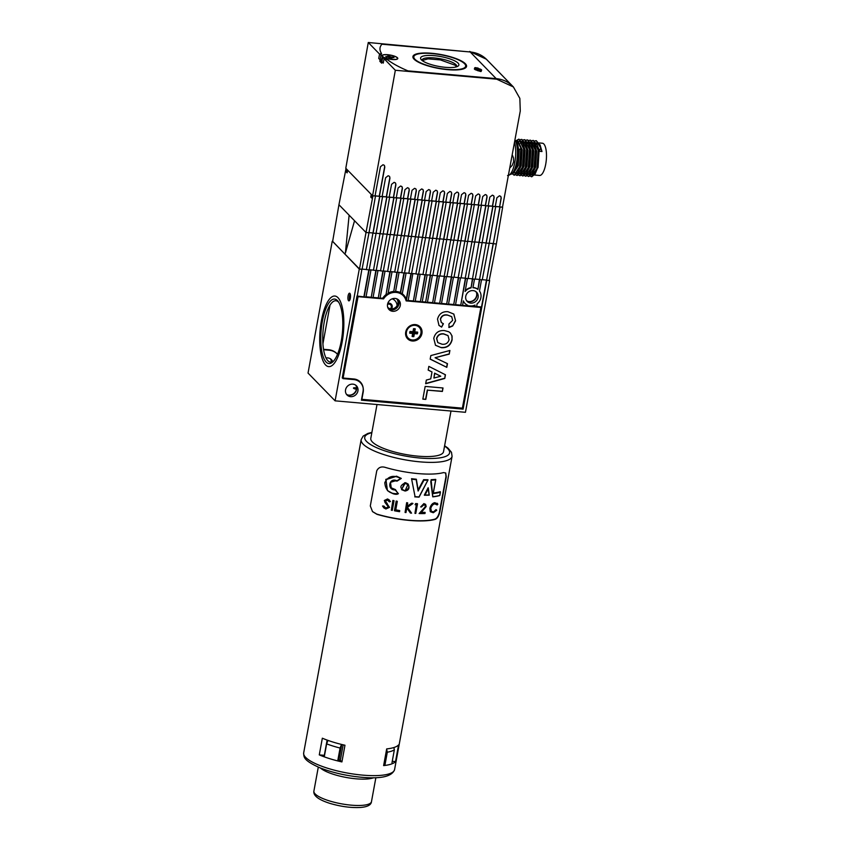 <?xml version="1.0" encoding="UTF-8"?>
<svg xmlns="http://www.w3.org/2000/svg" width="850" height="850" viewBox="0 0 850 850"><rect width="100%" height="100%" fill="white"/><g stroke="black" fill="none" stroke-linecap="round" stroke-linejoin="round"><path stroke-width="1.27" d="M326.145 362.068A32.353 10.689 95 0 1 322.309 321.608A32.353 10.689 95 0 1 337.429 300.581A32.353 10.689 95 0 1 338.172 301.474A32.353 10.689 95 0 1 342.433 332.265A32.353 10.689 95 0 1 332.86 361.834A32.353 10.689 95 0 1 326.145 362.068M338.736 302.313A30.812 10.179 -85 0 0 338.608 302.175A30.812 10.179 -85 0 0 324.211 322.192A30.812 10.179 -85 0 0 327.856 360.729A30.812 10.179 -85 0 0 333.561 361.101M337.96 297.659A35.434 11.709 95 0 1 342.911 337.216A35.434 11.709 95 0 1 328.674 366.626A35.434 11.709 95 0 1 325.603 364.99A35.434 11.709 95 0 1 320.652 325.433A35.434 11.709 95 0 1 334.889 296.034A35.434 11.709 95 0 1 337.96 297.659A35.434 11.709 -85 0 0 334.889 296.034A35.434 11.709 -85 0 0 320.652 325.433A35.434 11.709 -85 0 0 325.603 364.99A35.434 11.709 -85 0 0 328.674 366.626A35.434 11.709 -85 0 0 342.911 337.216A35.434 11.709 -85 0 0 337.96 297.659M390.416 308.773A2.922 2.656 135.7 0 0 387.536 304.396M397.099 305.66A8.936 8.107 135.7 0 0 394.963 300.645A8.936 8.107 135.7 0 0 392.169 298.839M394.963 300.645L394.517 300.178A8.936 8.107 135.7 0 0 392.509 298.722M403.952 272.935L400.339 292.581A13.866 12.591 135.7 0 0 396.068 291.412A13.866 12.591 135.7 0 0 395.59 291.38M400.339 292.581L400.616 292.857A13.866 12.591 135.7 0 1 402.273 293.834L406.066 273.211L404.249 273.052L400.616 292.857M410.975 273.551L406.257 299.285A13.866 12.591 135.7 0 0 403.58 294.908A13.866 12.591 135.7 0 0 402.284 293.771M406.257 299.285L406.523 299.561A13.866 12.591 135.7 0 1 406.842 300.645L405.684 299.455M405.301 298.584A13.866 12.591 135.7 0 0 403.027 294.376M479.432 279.469L477.923 289.436A9.552 8.67 135.7 0 0 473.588 287.778A9.552 8.67 135.7 0 0 472.929 287.746L474.491 279.225L472.685 279.066L471.059 287.906A9.552 8.67 135.7 0 0 465.109 291.465L467.468 278.609L465.662 278.449L460.721 305.384L462.527 305.543L463.377 300.889A9.552 8.67 135.7 0 0 465.078 303.514A9.552 8.67 135.7 0 0 467.861 305.362L467.744 306L462.57 305.299M477.647 289.159A9.552 8.67 135.7 0 0 473.322 287.502A9.552 8.67 135.7 0 0 472.983 287.481M387.685 307.222A6.162 5.589 135.7 0 0 388.152 307.774A6.162 5.589 135.7 0 0 391.499 309.336A6.162 5.589 135.7 0 0 397.694 305.862A6.162 5.589 135.7 0 0 396.982 299.179A6.162 5.589 135.7 0 0 396.44 298.69M396.748 298.956A6.162 5.589 -44.3 0 1 397.163 305.554A6.162 5.589 -44.3 0 1 391.043 308.869A6.162 5.589 -44.3 0 1 387.94 307.541M476.669 293.335A6.927 6.29 -44.3 0 1 468.913 301.591A6.927 6.29 -44.3 0 1 468.286 301.506M349.892 293.377A3.846 1.275 -85 0 0 349.562 293.197A3.846 1.275 -85 0 0 348.011 296.395A3.846 1.275 -85 0 0 348.553 300.698A3.846 1.275 -85 0 0 348.882 300.879A3.846 1.275 -85 0 0 350.434 297.681A3.846 1.275 -85 0 0 349.892 293.377M349.669 300.252A3.846 1.275 95 0 1 350.221 293.951M325.996 357.967A6.927 6.29 -44.3 0 1 327.686 357.892A6.927 6.29 -44.3 0 1 331.447 359.646A6.927 6.29 -44.3 0 1 332.722 361.654M473.067 290.604A6.577 5.971 135.7 0 0 466.448 294.302A6.577 5.971 135.7 0 0 467.213 301.442A6.577 5.971 135.7 0 0 470.772 303.099A6.577 5.971 135.7 0 0 477.392 299.402A6.577 5.971 135.7 0 0 476.638 292.262A6.577 5.971 135.7 0 0 473.067 290.604M466.597 300.688A6.577 5.971 135.7 0 0 469.423 301.718A6.577 5.971 135.7 0 0 475.777 298.478A6.577 5.971 135.7 0 0 475.894 291.624M356.479 386.877A6.927 6.29 -44.3 0 1 348.723 395.133A6.927 6.29 -44.3 0 1 348.096 395.048M352.877 384.147A6.577 5.971 135.7 0 0 346.258 387.844A6.577 5.971 135.7 0 0 347.023 394.984A6.577 5.971 135.7 0 0 350.582 396.652A6.577 5.971 135.7 0 0 357.212 392.944A6.577 5.971 135.7 0 0 356.447 385.804A6.577 5.971 135.7 0 0 352.877 384.147M346.407 394.23A6.577 5.971 135.7 0 0 349.233 395.261A6.577 5.971 135.7 0 0 355.587 392.02A6.577 5.971 135.7 0 0 355.704 385.178M467.744 306L469.614 305.851A9.552 8.67 135.7 0 0 470.252 305.926A9.552 8.67 135.7 0 0 475.054 305.076L474.767 306.627L469.593 305.915M356.405 389.162L356.437 389.162A2.306 0.595 10.4 0 1 353.462 388.046A2.306 0.595 10.4 0 1 355.056 387.77L356.554 387.908M337.514 354.291A15.024 13.632 135.7 0 0 337.237 353.993A15.024 13.632 135.7 0 0 329.099 350.211L323.584 349.722M330.013 305.161L322.915 343.846M472.398 278.885L471.059 287.906M470.794 287.629A9.552 8.67 135.7 0 0 465.248 290.732M474.767 306.627L476.574 306.786L477.126 303.811A9.552 8.67 135.7 0 0 479.464 291.019L481.514 279.852L479.708 279.692L477.923 289.436M463.335 301.123A9.552 8.67 135.7 0 0 464.812 303.237A9.552 8.67 135.7 0 0 464.95 303.376M474.704 305.224L474.491 306.34M357.234 296.278L361.888 269.322L359.284 269.089L335.102 400.839L465.449 412.303L489.632 280.564L486.731 280.309L463.091 409.126L361.42 400.18L363.035 391.393A12.017 10.912 135.7 0 0 360.336 382.011A12.017 10.912 135.7 0 0 353.834 378.983L342.242 377.963L356.989 296.023L364.183 296.894L369.134 269.96L370.94 270.119L365.999 297.054L364.183 296.894M482.29 279.692L486.476 280.064L481.514 306.967L476.627 306.531M485.361 205.594L481.419 205.243L468.116 278.577L465.396 278.332L460.721 305.384M460.445 305.108L455.547 304.683M460.445 277.993L455.504 304.927L453.688 304.767L458.639 277.833L460.349 277.897M478.284 204.967L474.342 204.627L461.051 277.95L458.32 277.716L453.688 304.767M453.422 304.491L448.524 304.056M453.422 277.376L448.481 304.311L446.664 304.151L451.616 277.217L453.326 277.27M451.308 277.1L446.664 304.151M446.399 303.875L441.501 303.439M446.399 276.76L441.458 303.694L439.641 303.535L444.582 276.601L446.303 276.654M444.284 276.484L439.641 303.535M439.376 303.259L434.478 302.823M439.376 276.144L434.424 303.078L432.618 302.919L437.559 275.984L439.269 276.038M437.261 275.857L432.618 302.919M432.353 302.632L427.454 302.207M432.353 275.517L427.401 302.451L425.595 302.292L430.536 275.358L432.246 275.421M430.238 275.241L425.595 302.292M425.329 302.016L422.237 301.75M427.136 275.06L422.195 301.994L420.378 301.835L425.319 274.901L426.902 274.826M425.021 274.784L420.378 301.835M420.112 301.559L415.214 301.134M420.112 274.444L415.172 301.378L413.355 301.219L418.296 274.284L419.879 274.21M417.998 274.168L413.355 301.219M413.089 300.942L408.191 300.507M412.856 273.583L408.138 300.762L406.842 300.645M413.089 273.828L411.272 273.668L406.523 299.561M399.033 272.595L395.537 291.646A13.866 12.591 135.7 0 0 393.688 291.731L397.226 272.436L398.799 272.351M396.929 272.308L393.688 291.731M393.412 291.454A13.866 12.591 135.7 0 0 388.121 293.154M392.009 271.968L388.036 293.632A13.866 12.591 135.7 0 0 385.921 295.141L390.203 271.809L391.776 271.734M389.906 271.692L385.921 295.141M385.645 294.865A13.866 12.591 135.7 0 0 382.67 298.265L380.088 298.042M384.986 271.352L380.046 298.286L378.239 298.127L383.18 271.192L384.752 271.118M382.882 271.076L378.239 298.127M377.963 297.851L373.065 297.426M377.963 270.736L373.022 297.67L371.206 297.511L376.157 270.576L377.729 270.491M375.849 270.459L371.206 297.511M370.94 297.234L366.042 296.799M368.826 269.843L363.917 296.618M489.228 243.217L493.159 243.557L486.604 280.203L493.297 243.695L496.347 243.971L489.217 280.436L486.731 280.309M462.145 408.149L463.091 409.126M337.237 353.993L336.791 353.536A15.024 13.632 135.7 0 0 328.652 349.743L323.521 349.297M330.438 358.817A6.927 6.29 -44.3 0 1 331.309 362.121M332.658 241.357L359.284 269.089M335.102 400.839L308.04 373.065L332.223 241.326M391.436 308.89A3.846 3.496 135.7 0 0 387.791 303.376M417.658 332.116A4.154 3.772 -44.3 0 1 417.329 333.869L414.386 333.614L413.844 336.589A4.154 3.772 135.7 0 1 412.101 336.43L412.654 333.455L409.711 333.2A4.154 3.772 135.7 0 1 410.029 331.436L412.973 331.702L413.514 328.727A4.154 3.772 -44.3 0 1 415.257 328.876L414.715 331.851L417.658 332.116M416.638 332.021A3.666 3.326 -44.3 0 1 416.489 332.807L417.329 333.869M419.124 327.207A7.703 6.991 135.7 0 0 419.061 327.144A7.703 6.991 135.7 0 0 411.581 325.656A7.703 6.991 135.7 0 0 406.3 331.882A7.703 6.991 135.7 0 0 408.032 337.896A7.703 6.991 135.7 0 0 408.096 337.96M406.438 332.021A7.703 6.991 135.7 0 0 408.159 338.034A7.703 6.991 135.7 0 0 415.65 339.511A7.703 6.991 135.7 0 0 420.92 333.296A7.703 6.991 135.7 0 0 419.199 327.282A7.703 6.991 135.7 0 0 411.719 325.794A7.703 6.991 135.7 0 0 406.438 332.021M412.271 335.548A3.666 3.326 135.7 0 0 412.909 335.591L413.844 336.589M409.785 332.223L412.664 332.467L412.654 333.455M414.715 331.851L413.621 331.723L414.173 328.684L415.257 328.876M412.909 335.591L413.472 332.541L416.489 332.807M413.472 332.541L414.386 333.614M406.119 300.879A13.09 11.889 135.7 0 0 403.304 295.726A13.09 11.889 135.7 0 0 396.206 292.421A13.09 11.889 135.7 0 0 383.552 298.892L358.052 296.65L343.007 378.622L353.717 379.567A12.325 11.188 -44.3 0 1 360.4 382.681A12.325 11.188 -44.3 0 1 363.163 392.296L361.866 399.319L462.379 408.17L480.866 307.456L406.119 300.879M403.304 295.726L401.944 294.334A13.09 11.889 135.7 0 0 397.864 291.699M415.321 324.594A8.627 7.831 135.7 0 0 405.705 332.084A8.627 7.831 135.7 0 0 412.314 340.988A8.627 7.831 135.7 0 0 421.929 333.508A8.627 7.831 135.7 0 0 415.321 324.594M395.101 298.424A6.779 6.152 135.7 0 0 388.28 302.239A6.779 6.152 135.7 0 0 389.066 309.591A6.779 6.152 135.7 0 0 392.743 311.302A6.779 6.152 135.7 0 0 399.564 307.487A6.779 6.152 135.7 0 0 398.777 300.135A6.779 6.152 135.7 0 0 395.101 298.424M388.45 308.837A6.779 6.152 135.7 0 0 391.393 309.921A6.779 6.152 135.7 0 0 397.938 306.563A6.779 6.152 135.7 0 0 398.044 299.498M445.442 374.776L444.773 378.452L425.659 383.733L426.339 380.056L430.737 378.888L432.002 371.971L428.166 370.079L428.846 366.382L445.442 374.776M441.32 347.682L435.508 345.302L433.755 338.342C435.2 332.796 438.738 330.204 444.38 330.554L448.768 331.766L450.341 332.987L452.072 336.037L452.083 339.904C450.585 345.483 447.004 348.075 441.32 347.682L435.413 345.206M447.536 315.18C444.019 314.596 441.681 315.956 440.523 319.249L441.384 322.533L443.413 323.744L441.628 327.112L438.983 325.422L437.516 319.132C439.014 313.831 442.478 311.344 447.918 311.684L453.847 314.086L455.579 320.843L452.646 325.996L449.002 327.526L448.949 323.999L452.646 320.344L451.701 316.689L447.355 314.989C443.838 314.404 441.501 315.764 440.342 319.069L440.523 319.249M446.813 367.349L430.174 359.136L430.833 355.566L449.905 350.466L449.236 354.121L435.083 357.733L447.483 363.662L446.813 367.349L430.196 359.04M425.808 399.404L422.832 399.139L425.17 386.41L443.02 387.983L442.382 391.457L427.507 390.15L425.808 399.404L422.864 398.969M480.282 306.85L480.866 307.456M357.457 296.044L358.052 296.65M382.776 298.106L383.552 298.892M440.342 319.069L441.299 322.447M443.179 323.659L441.628 327.112M441.458 326.931L438.887 325.327M453.751 314.001L455.579 320.843M455.398 320.663L452.646 325.996M452.466 325.805L448.821 327.346M451.605 316.604L447.355 314.989M450.256 332.892L452.072 336.037M451.892 335.856L452.083 339.904M451.902 339.724C450.415 345.291 446.824 347.884 441.139 347.501M447.95 335.538L443.679 333.848C440.066 333.434 437.686 334.964 436.549 338.417L437.729 342.507M449.098 339.692L448.035 335.623L443.859 334.039C440.247 333.625 437.867 335.144 436.73 338.598L437.814 342.592L442.043 344.218C445.666 344.664 448.014 343.156 449.098 339.692M449.682 350.519L449.236 354.121M449.055 353.94L435.083 357.733M447.291 363.566L446.632 367.168M445.251 374.669L444.773 378.452M444.592 378.261L425.701 383.488M428.177 369.994L432.002 371.971M440.757 376.242L434.605 373.129L433.914 378.048L440.757 376.242L434.786 373.32L433.914 378.048M442.808 387.972L442.382 391.457M442.202 391.276L427.507 390.15M427.327 389.959L425.627 399.213M379.291 196.265L372.895 195.787M379.801 196.403L382.564 196.679L376.072 233.389L373.097 233.123L379.833 196.435M386.357 196.881L382.564 196.679M386.867 197.019L389.629 197.296L383.138 234.005L380.163 233.739L386.909 197.062M393.433 197.508L389.629 197.296M393.943 197.646L396.706 197.923L390.214 234.632L387.239 234.366L393.975 197.678M400.499 198.124L396.706 197.923M401.009 198.262L403.771 198.539L397.279 235.248L394.304 234.993L401.051 198.305M407.575 198.751L403.771 198.539M408.085 198.889L410.848 199.166L404.356 235.875L401.381 235.609L408.117 198.921M414.641 199.367L410.848 199.166M415.151 199.506L417.913 199.782L411.421 236.491L408.446 236.236L415.193 199.548M421.717 199.994L417.913 199.782M422.227 200.133L424.989 200.409L418.498 237.118L415.522 236.852L422.259 200.164M424.564 200.207L428.751 200.579L424.989 200.409M429.293 200.749L432.055 201.036L425.563 237.734L422.588 237.479L429.335 200.791M435.859 201.238L432.055 201.036M436.369 201.376L439.131 201.652L432.639 238.361L429.664 238.096L436.401 201.418M442.924 201.864L439.131 201.652M443.434 202.002L446.197 202.279L439.705 238.988L436.73 238.722L443.477 202.034M450.001 202.481L446.197 202.279M450.511 202.619L453.273 202.895L446.781 239.604L443.796 239.339L450.543 202.661M457.066 203.107L453.273 202.895M457.576 203.246L460.339 203.522L453.847 240.231L450.872 239.966L457.619 203.278M464.142 203.724L460.339 203.522M464.652 203.862L467.415 204.138L460.923 240.847L457.938 240.593L464.684 203.904M471.219 204.351L467.415 204.138M471.718 204.489L474.481 204.765M478.794 205.105L481.557 205.381M485.86 205.732L488.623 206.008L482.131 242.718L479.156 242.452L485.902 205.764M492.426 206.221L488.623 206.008M492.936 206.348L495.699 206.635L489.207 243.334L486.221 243.079L492.968 206.391M495.274 206.433L499.46 206.805L495.699 206.635M500.002 206.975L502.509 207.102M369.027 232.634L372.959 232.985L379.684 196.393M376.093 233.261L380.024 233.601L386.761 197.009M383.169 233.877L387.101 234.228L393.826 197.636M390.235 234.504L394.166 234.844L400.902 198.252M397.301 235.121L401.243 235.471L407.968 198.879M404.377 235.748L408.308 236.098L415.044 199.495M411.442 236.374L415.384 236.714L422.11 200.122M418.519 236.991L422.45 237.341L429.186 200.749M425.584 237.617L429.526 237.958L436.252 201.365M432.661 238.234L436.592 238.584L443.317 201.992M439.726 238.861L443.668 239.201L450.394 202.608M446.803 239.477L450.734 239.827L457.459 203.235M453.868 240.104L457.81 240.444L464.536 203.851M467.989 241.474L465.014 241.209L471.761 204.521M460.944 240.72L464.876 241.071L471.601 204.478M475.065 242.091L472.079 241.836L478.826 205.148M468.01 241.347L471.952 241.697L478.678 205.094M475.086 241.974L479.017 242.314L485.743 205.721M482.152 242.59L486.094 242.941L492.819 206.348M499.885 206.964L493.297 243.695L500.044 207.018M375.487 196.053L368.996 232.762L365.999 232.496L372.927 195.829M496.347 243.971L502.647 207.241M368.996 232.762L362.058 269.248L359.497 269.014L365.999 232.496L354.546 220.745L345.387 253.098L349.127 215.188L338.938 204.733L346.024 168.512M372.172 195.341L371.652 198.018L370.749 197.094L371.269 194.416M347.639 170.17L347.129 172.847L346.226 171.923L346.736 169.246M489.207 243.334L482.258 279.82L479.538 279.586L486.094 242.941L479.538 279.586M475.214 279.076L479.4 279.438M482.131 242.718L475.192 279.204L472.462 278.959L479.017 242.314L472.462 278.959M468.148 278.449L472.334 278.821M465.258 278.194L471.952 241.697L465.258 278.194L461.072 277.833M458.192 277.578L464.876 241.071L458.192 277.578L454.006 277.206M460.923 240.847L453.974 277.334L451.254 277.089L457.81 240.444L451.254 277.089M446.93 276.59L451.116 276.951M453.847 240.231L446.909 276.707L444.178 276.473L450.734 239.827L444.178 276.473M439.864 275.963L444.051 276.335M446.781 239.604L439.832 276.091L437.112 275.846L443.668 239.201L437.112 275.846M432.788 275.336L436.974 275.708M439.705 238.988L432.767 275.464L430.047 275.23L436.592 238.584L430.047 275.23M425.723 274.72L429.909 275.092M432.639 238.361L425.701 274.848L422.971 274.603L429.526 237.958L422.971 274.603M418.646 274.093L422.832 274.465M425.563 237.734L418.625 274.221L415.905 273.987L422.45 237.341L415.905 273.987M411.581 273.477L415.767 273.838M418.498 237.118L411.559 273.604L408.829 273.36L415.384 236.714L408.829 273.36M404.504 272.85L408.691 273.222M411.421 236.491L404.483 272.978L401.763 272.733L408.308 236.098L401.763 272.733M397.439 272.234L401.625 272.595M404.356 235.875L397.418 272.351L394.687 272.117L401.243 235.471L394.687 272.117M390.362 271.607L394.549 271.979M397.279 235.248L390.341 271.734L387.621 271.49L394.166 234.844L387.621 271.49M383.297 270.991L387.483 271.352M390.214 234.632L383.276 271.108L380.545 270.874L387.101 234.228L380.545 270.874M376.221 270.364L380.407 270.736M383.138 234.005L376.199 270.491L373.479 270.247L380.024 233.601L373.479 270.247M369.155 269.737L373.341 270.109M376.072 233.389L369.134 269.864L366.403 269.631L372.959 232.985L366.403 269.631M362.079 269.121L366.265 269.493M359.497 269.014L332.637 241.453L338.938 204.733M349.127 215.188L354.546 220.745L345.387 253.098M347.289 172.008L346.226 171.923M371.811 197.189L370.749 197.094M381.544 53.688L381.544 53.699A3.081 0.797 -169.6 0 1 379.546 54.071L382.064 55.558A8.011 2.072 -169.6 0 1 389.087 54.867A8.011 2.072 -169.6 0 1 397.449 57.758A8.011 2.072 -169.6 0 1 397.789 58.544A8.011 2.072 -169.6 0 1 392.424 59.521A8.011 2.072 -169.6 0 1 383.86 57.407L382.702 57.311L384.062 58.703L383.265 63.091L384.062 58.703A3.081 0.797 -169.6 0 1 387.589 59.755A90.121 23.269 10.4 0 0 407.936 70.869A90.121 23.269 -169.6 0 1 387.589 59.755L384.062 58.703L395.335 70.274L496.708 79.188L513.4 86.955L519.849 98.398L520.274 110.978L502.499 207.198L499.598 206.943L501.224 198.167L500.703 196.361L499.449 195.787L496.878 197.784L495.252 206.561L492.522 206.316L494.147 197.54L493.627 195.744L492.384 195.16L489.802 197.157L488.176 205.934L485.456 205.7L487.071 196.924L486.561 195.117L485.308 194.533L482.736 196.541L481.111 205.317L478.38 205.073L480.006 196.297L479.485 194.501L478.242 193.917L475.66 195.914L474.034 204.691L471.314 204.446L472.929 195.681L472.419 193.874L471.166 193.29L468.584 195.298L466.969 204.064L464.238 203.83L465.864 195.054L465.343 193.258L464.1 192.674L461.518 194.671L459.892 203.447L457.172 203.203L458.788 194.438L458.277 192.631L457.024 192.047L454.442 194.055L452.827 202.821L450.096 202.587L451.722 193.811L451.201 192.004L449.947 191.431L447.376 193.428L445.751 202.204L443.031 201.96L444.646 193.184L444.136 191.388L442.882 190.804L440.3 192.801L438.685 201.577L435.954 201.344L437.58 192.567L437.059 190.761L435.806 190.177L433.234 192.185L431.609 200.961L428.889 200.717L430.504 191.941L429.994 190.145L428.74 189.561L426.158 191.558L424.543 200.334L421.812 200.101L423.438 191.324L422.918 189.518L421.664 188.934L419.092 190.942L417.467 199.718L414.747 199.474L416.362 190.697L415.852 188.902L414.598 188.317L412.016 190.315L410.401 199.091L407.671 198.847L409.296 190.081L408.776 188.275L407.522 187.691L404.951 189.699L403.325 198.464L400.594 198.231L402.422 188.392L401.901 186.586L400.647 186.001L398.076 188.009L396.259 197.848L393.529 197.604L395.909 184.716L395.399 182.909L394.145 182.325L391.563 184.333L389.183 197.221L386.453 196.988L389.948 178.117L389.428 176.311L388.174 175.727L385.603 177.735L382.107 196.605L379.387 196.361L384.795 167.121L384.274 165.314L383.021 164.73L380.449 166.738L375.041 195.978L372.576 195.766L345.791 168.268L368.273 42.5L379.546 54.071L381.491 53.497A90.121 23.269 -169.6 0 1 380.067 47.759A90.121 23.269 10.4 0 0 381.491 53.497A3.081 0.797 -169.6 0 1 381.544 53.688L381.491 53.497M375.062 195.851L379.249 196.222L384.625 166.951A2.306 2.093 135.7 0 0 384.189 165.229M382.139 196.477L386.325 196.849L389.789 177.958A2.306 2.093 135.7 0 0 389.353 176.237M396.281 197.721L400.467 198.093L402.273 188.243A2.306 2.093 135.7 0 0 401.827 186.511M389.204 197.104L393.391 197.466L395.76 184.556A2.306 2.093 135.7 0 0 395.314 182.835M428.889 200.717L430.366 191.792A2.306 2.093 135.7 0 0 429.919 190.071M417.488 199.591L421.674 199.952L423.289 191.176A2.306 2.093 135.7 0 0 422.843 189.444M410.422 198.964L414.609 199.336L416.224 190.549A2.306 2.093 135.7 0 0 415.777 188.827M403.346 198.347L407.533 198.709L409.147 189.933A2.306 2.093 135.7 0 0 408.701 188.201M452.848 202.704L457.034 203.065L458.649 194.289A2.306 2.093 135.7 0 0 458.203 192.557M445.772 202.077L449.958 202.449L451.573 193.662A2.306 2.093 135.7 0 0 451.127 191.941M438.706 201.45L442.892 201.822L444.507 193.035A2.306 2.093 135.7 0 0 444.061 191.314M431.63 200.834L435.816 201.206L437.431 192.419A2.306 2.093 135.7 0 0 436.985 190.687M481.132 205.19L485.318 205.551L486.933 196.775A2.306 2.093 135.7 0 0 486.487 195.043M474.066 204.563L478.252 204.935L479.857 196.148A2.306 2.093 135.7 0 0 479.411 194.427M466.99 203.947L471.176 204.308L472.791 195.532A2.306 2.093 135.7 0 0 472.345 193.8M459.914 203.32L464.1 203.692L465.715 194.905A2.306 2.093 135.7 0 0 465.269 193.184M499.598 206.943L501.075 198.018A2.306 2.093 135.7 0 0 500.629 196.286M488.208 205.806L492.394 206.178L493.999 197.391A2.306 2.093 135.7 0 0 493.553 195.67M381.969 44.211A90.121 23.269 10.4 0 0 380.067 47.759A90.121 23.269 -169.6 0 1 381.969 44.211L470.199 51.977L381.969 44.211M381.809 60.254L381.629 61.264L382.001 60.446M381.916 61.71L381.65 63.166L379.844 61.317L381.278 61.444L381.544 59.978L380.109 59.851L382.107 60.562M496.708 79.188L407.936 70.869L496.177 78.636L470.199 51.977A30.812 27.965 -44.3 0 1 486.179 59.043L512.157 85.701A30.812 27.965 -44.3 0 1 512.869 86.413A30.812 27.965 135.7 0 0 496.177 78.636A30.812 27.965 -44.3 0 1 512.157 85.701L486.189 59.054A30.812 27.965 -44.3 0 1 486.891 59.755A30.812 27.965 135.7 0 0 470.199 51.977L368.273 42.5M395.335 70.274L372.576 195.766M379.844 61.317L380.109 59.851L378.739 58.459L379.546 54.071M469.657 51.425L486.359 59.203L513.4 86.955M421.876 60.286A19.476 5.026 -169.6 0 1 421.037 59.415A19.476 5.026 -169.6 0 1 434.116 55.643A19.476 5.026 -169.6 0 1 457.598 62.677A19.476 5.026 -169.6 0 1 457.948 66.194A19.476 5.026 -169.6 0 1 440.247 66.672A19.476 5.026 -169.6 0 1 421.876 60.286M456.609 66.789A17.627 4.548 10.4 0 0 456.748 66.417A17.627 4.548 10.4 0 0 455.579 64.324A17.627 4.548 10.4 0 0 436.613 58.193A17.627 4.548 10.4 0 0 422.078 60.053A17.627 4.548 10.4 0 0 422.067 60.446M415.565 59.861A26.339 6.8 10.4 0 0 447.334 69.381A26.339 6.8 10.4 0 0 465.035 64.271A26.339 6.8 10.4 0 0 463.898 63.102A26.339 6.8 10.4 0 0 439.036 54.453A26.339 6.8 10.4 0 0 415.098 55.112A26.339 6.8 10.4 0 0 415.565 59.861M465.035 64.271L465.513 64.929A26.956 6.959 -169.6 0 1 466.14 66.938A26.956 6.959 -169.6 0 1 465.917 67.543M456.524 66.821L455.398 65.344L440.353 59.893L428.007 58.862L422.163 60.52M413.111 57.853A26.956 6.959 -169.6 0 1 413.111 57.205A26.956 6.959 -169.6 0 1 414.418 55.547L415.098 55.112M511.881 173.889L513.719 172.146A16.171 5.344 -85 0 0 518.521 149.462A16.171 5.344 -85 0 0 516.364 141.961L514.909 139.995A18.201 6.014 95 0 1 517.289 148.367A18.201 6.014 95 0 1 511.881 173.889L507.546 175.578M530.389 176.024L531.781 176.779L535.171 173.867L537.221 168.374L538.422 150.238L537.317 145.053L533.396 140.431M530.262 176.109L531.537 176.758L536.977 168.353L538.178 150.216L533.375 140.42L531.919 140.686M528.764 176.513L532.27 173.613L534.321 168.119L535.521 149.982L534.427 144.798L530.506 140.176M527.361 175.854L528.647 176.502L534.076 168.098L535.277 149.961L530.485 140.165L529.019 140.431M525.863 176.258L529.38 173.357L531.42 167.864L532.621 149.727L531.526 144.542L527.606 139.921M524.461 175.599L525.746 176.248L531.186 167.843L532.387 149.706L527.584 139.91L526.118 140.176M522.973 176.003L526.479 173.102L528.53 167.609L529.731 149.472L528.636 144.288L524.705 139.666M521.571 175.344L522.846 175.992L528.286 167.588L529.486 149.451L524.684 139.655L523.228 139.921M520.072 175.748L523.579 172.847L525.629 167.354L526.83 149.218L525.736 144.032L521.815 139.411M518.67 175.089L519.956 175.738L525.385 167.333L526.596 149.196L521.794 139.4L520.327 139.666M517.172 175.493L520.689 172.593L522.729 167.099L523.94 148.962L522.835 143.778L518.914 139.156M515.769 174.834L517.055 175.482L522.495 167.078L523.696 148.941L518.893 139.145L515.674 140.877M532.185 174.356L533.279 174.898L538.071 167.418L539.081 151.268L540.908 147.921L540.217 145.308L536.297 140.686M540.664 147.9L536.276 140.675L534.809 140.941M534.469 175.004L539.569 175.451A16.171 5.344 -85 0 0 546.327 151.906A16.171 5.344 -85 0 0 542.406 143.225L539.187 142.949M539.081 151.268L541.981 151.523L540.016 144.744M533.279 174.898L534.756 174.154M512.72 173.092L517.788 165.633L518.808 149.483L521.039 148.708L521.709 149.738L517.384 141.026L515.557 140.866M540.908 147.921L541.981 151.523M514.282 175.238L517.788 172.337L519.839 166.844L521.039 148.708M512.146 173.634L514.154 175.227L519.594 166.823L520.795 148.686M512.465 155.263L513.517 158.058L513.591 161.829L512.231 165.346L509.734 168.034M480.186 71.379L480.686 70.614L481.281 71.23L480.675 71.432L477.392 70.571M397.651 58.82A8.011 2.072 10.4 0 0 397.481 58.512A7.703 1.987 10.4 0 0 397.152 57.736A7.703 1.987 10.4 0 0 388.949 54.931A7.703 1.987 10.4 0 0 382.341 55.707A8.011 2.072 10.4 0 0 381.947 56.143L382.978 57.386L381.937 57.8L381.544 59.978M478.518 69.02L478.805 68.691A3.697 0.956 -169.6 0 1 481.483 69.806A3.697 0.956 -169.6 0 1 480.686 70.614L480.866 71.421M465.375 63.739A27.264 7.044 10.4 0 0 436.326 53.805A27.264 7.044 10.4 0 0 412.919 56.557A27.264 7.044 10.4 0 0 414.099 59.224A27.264 7.044 10.4 0 0 443.147 69.158A27.264 7.044 10.4 0 0 466.554 66.406A27.264 7.044 10.4 0 0 465.375 63.739M382.702 57.311L381.894 61.699L383.254 63.091M380.896 55.463L380.099 59.851M382.064 55.558L381.947 56.143M382.404 58.947L381.937 57.8M477.211 70.316A3.697 0.956 -169.6 0 1 474.534 69.201A3.697 0.956 -169.6 0 1 475.331 68.393L474.736 67.777L475.331 67.575L478.805 68.691M393.306 57.651L393.454 57.152A4.154 1.073 -169.6 0 1 393.826 57.439A4.154 1.073 -169.6 0 1 393.996 57.715L391.053 57.449L391.967 58.395A4.154 1.073 10.4 0 1 390.235 58.236L389.311 57.301L386.368 57.046A4.154 1.073 10.4 0 1 386.006 56.759A4.154 1.073 10.4 0 1 385.826 56.482L388.769 56.748L387.855 55.803A4.154 1.073 -169.6 0 1 389.598 55.951L390.511 56.897L393.454 57.152M397.364 59.064A7.703 1.987 10.4 0 0 397.407 58.926L397.492 58.491A7.703 1.987 10.4 0 1 390.873 59.266A7.703 1.987 10.4 0 1 382.67 56.461A7.703 1.987 10.4 0 1 382.341 55.707L382.256 56.143A7.703 1.987 10.4 0 0 382.436 56.716A7.703 1.987 10.4 0 0 382.596 56.897A7.703 1.987 10.4 0 0 383.148 57.354M388.928 57.8L389.598 55.951M390.097 58.097L390.511 56.897M390.554 58.289L391.053 57.449M377.007 404.526L370.791 438.377A36.975 9.552 10.4 0 0 390.469 450.819A36.975 9.552 10.4 0 0 429.632 456.524A36.975 9.552 10.4 0 0 443.519 451.733L450.989 411.028M435.742 479.772L433.16 493.531L435.657 479.899A46.219 11.932 -169.6 0 1 431.662 480.165L430.844 481.908L431.29 479.793A45.911 11.857 10.4 0 0 435.742 479.485L435.784 479.57M404.706 483.108C399.511 485.86 399.617 488.431 405.036 490.801C410.199 487.911 410.093 485.35 404.706 483.108L405.631 482.779L408.117 484.022L405.014 491.002L401.604 489.674L404.685 482.736M410.752 513.06A46.219 11.932 -169.6 0 1 410.433 513.028L406.81 507.949L405.96 512.561A46.219 11.932 -169.6 0 1 405.078 512.454L406.831 502.892A46.219 11.932 10.4 0 0 407.713 502.998L407.044 506.642L411.74 503.423A46.219 11.932 10.4 0 0 412.505 503.498A46.219 11.932 10.4 0 0 412.951 503.529L407.447 507.354L411.559 513.134A46.219 11.932 -169.6 0 1 410.752 513.06M411.549 478.699L411.634 478.794A45.911 11.857 10.4 0 0 416.351 479.294L416.266 479.209A45.602 11.773 -169.6 0 1 411.549 478.699L415.066 496.666A46.219 11.932 10.4 0 0 419.018 496.921L428.039 479.889L419.029 497.133A45.911 11.857 -169.6 0 1 414.8 496.857M416.351 479.294L418.158 490.089L423.619 479.676A45.602 11.773 -169.6 0 0 427.922 479.761L427.752 480.239A46.219 11.932 -169.6 0 1 423.98 480.165L418.115 491.034L416.181 479.666A46.219 11.932 -169.6 0 1 412.069 479.23M398.406 493.659L395.186 489.961C386.527 490.036 389.098 476.935 396.961 480.813L400.647 478.412C393.412 474.683 388.131 476.085 384.806 482.63C385.401 490.482 389.725 494.137 397.768 493.616L393.38 493.861L387.441 490.578L385.932 479.623L396.61 476.287L401.285 478.412L397.056 481.079L395.803 480.686L390.49 482.343L391.212 487.815L395.42 489.589L397.662 492.989M401.285 478.412L396.504 476.181L385.772 479.389L387.441 490.578C392.615 494.084 396.259 495.125 398.384 493.691M395.186 489.961L391.393 487.985M394.049 500.809L393.848 500.608A45.602 11.773 -169.6 0 1 392.881 500.416L391.319 510.191L393.082 500.618A46.219 11.932 10.4 0 0 394.049 500.809L392.286 510.382A46.219 11.932 -169.6 0 1 391.319 510.191M397.311 501.436L397.12 501.234A45.602 11.773 -169.6 0 1 396.174 501.064L394.421 510.638L396.366 501.266A46.219 11.932 10.4 0 0 397.311 501.436L395.739 510.021A46.219 11.932 10.4 0 0 399.723 510.701L399.543 511.679A46.219 11.932 -169.6 0 1 394.612 510.829M399.723 510.701L399.543 510.51A45.602 11.773 -169.6 0 1 395.771 509.862M405.036 490.801L405.025 491.013C408.903 490.376 409.934 488.038 408.117 484.022L405.535 482.683L401.498 489.558L405.014 491.002M383.817 506.026L382.532 506.026L383.839 507.896L382.755 506.26L383.817 506.026L386.027 508.247L388.524 507.131L384.922 502.339L384.551 500.714L387.77 499.184L390.447 501.489L389.438 501.872L387.483 500.14L385.592 500.937L386.261 502.52M388.301 506.101L388.312 506.919L385.815 508.024L384.965 507.641M389.502 500.14L387.558 498.961L384.328 500.491L385.772 503.338M387.249 503.466L385.9 502.138M372.406 511.498L376.752 514.08A45.602 11.773 10.4 0 0 409.222 520.232A45.602 11.773 10.4 0 0 434.679 519.18C436.836 518.532 438.451 516.056 439.524 511.753L445.974 476.627L445.666 472.951M406.619 507.758L410.433 513.028M407.713 502.998L407.533 502.807A45.602 11.773 -169.6 0 1 406.651 502.701L405.078 512.454M412.951 503.529L412.771 503.349A45.602 11.773 -169.6 0 1 412.324 503.306A45.602 11.773 -169.6 0 1 411.559 503.243L406.863 506.451M343.188 744.823L340.34 760.314L341.913 761.919A46.219 11.932 -169.6 0 1 319.281 754.885L324.317 755.331A41.597 10.742 10.4 0 0 324.53 755.416M341.743 744.472L338.906 759.953A41.597 10.742 10.4 0 0 340.34 760.314M327.112 740.084L324.317 755.331M341.913 761.919L344.973 745.237A46.219 11.932 -169.6 0 1 322.341 738.204L319.281 754.885M409.402 520.423A46.219 11.932 -169.6 0 1 376.996 514.335L372.534 511.636L370.303 505.952L376.752 470.815C378.537 467.298 381.48 466.183 385.592 467.489A46.219 11.932 10.4 0 0 417.998 473.578A46.219 11.932 10.4 0 0 443.519 472.589L445.74 473.004L446.271 476.935L439.822 512.072C438.759 516.322 437.123 518.776 434.924 519.435A46.219 11.932 -169.6 0 1 409.402 520.423M395.42 489.589L397.566 492.894M425.382 506.653L419.124 513.549L425.382 506.653L424.979 505.166L423.884 504.741L421.473 506.94A46.219 11.932 -169.6 0 1 420.676 506.929L424.108 503.763L425.616 504.326L426.158 506.558L421.186 512.592A46.219 11.932 10.4 0 0 425.159 512.55L424.979 513.528A46.219 11.932 -169.6 0 1 419.124 513.549M421.377 512.401A45.602 11.773 -169.6 0 0 424.968 512.348L425.159 512.55M425.616 504.326L424.108 503.763M423.916 503.572L420.676 506.929M416.532 504.783A46.219 11.932 -169.6 0 1 415.108 504.688L415.831 503.752A46.219 11.932 10.4 0 0 417.531 503.848L415.777 513.411A46.219 11.932 -169.6 0 1 414.959 513.368L416.532 504.783M417.531 503.848L417.35 503.657A45.602 11.773 -169.6 0 1 415.65 503.561L415.108 504.688M416.319 504.772L414.959 513.368M401.274 478.444L397.078 481.111C390.586 480.069 388.631 482.301 391.212 487.815M386.112 502.361L389.513 507.365L385.9 508.98L383.828 507.896M387.143 504.688L386.559 504.103M423.693 479.761L423.704 479.772A45.911 11.857 10.4 0 0 428.017 479.857M423.619 479.676L418.062 489.983M424.405 495.231L424.989 495.04A46.219 11.932 10.4 0 0 429.101 494.955L428.241 488.793L424.989 495.04L424.299 495.136L428.134 487.751L429.229 495.136A45.911 11.857 -169.6 0 1 424.575 495.231M424.469 495.252L429.261 495.157L428.294 488.059M424.373 495.21L428.198 487.815M431.332 481.971L432.809 496.846L430.78 481.844L432.724 496.804M439.663 495.55L439.663 495.55A45.911 11.857 -169.6 0 1 433.011 496.825M433.341 493A45.602 11.773 -169.6 0 0 440.226 491.672L440.353 492.246A46.219 11.932 -169.6 0 1 433.16 493.531L433.277 493.212M431.237 479.751L431.173 479.687A45.602 11.773 -169.6 0 0 435.636 479.379L435.742 479.485M431.173 479.687L430.78 481.844M437.197 504.942L434.881 503.901C433.011 504.199 431.641 505.707 430.759 508.428L431.428 511.434L433.447 511.998L436.294 509.851L436.73 510.276L433.319 512.731L430.44 511.743L430.058 508.428C431.12 505.123 432.809 503.285 435.104 502.913L437.846 504.22L437.197 504.942M437.601 503.976L434.881 502.69C432.618 503.041 430.939 504.889 429.856 508.226L430.058 508.428M430.228 511.53L429.856 508.226M436.061 509.607L433.447 511.998M437.123 503.211L437.846 504.22M433.224 511.764L431.513 511.477M398.576 744.908A46.219 11.932 -169.6 0 1 386.686 748.903L383.626 765.595A46.219 11.932 -169.6 0 0 395.516 761.589L398.576 744.908M392.254 761.303L395.516 761.589M419.018 496.921L414.747 496.868M418.115 491.034L418.158 490.089L418.115 491.034M428.262 487.953L428.241 488.793L428.262 487.953M440.417 491.969L439.779 495.401A46.219 11.932 10.4 0 1 433.213 496.634L432.809 496.846M327.983 740.393L326.655 743.867A43.903 11.337 10.4 0 0 333.051 746.066A43.903 11.337 10.4 0 0 340.085 748.043L341.477 744.409M326.655 743.867L324.296 756.723M386.644 749.169L387.313 752.197A43.903 11.337 10.4 0 0 394.358 749.827L393.858 747.543M391.999 762.684L394.358 749.827M387.313 752.197L384.954 765.053M337.726 760.899L340.085 748.043M355.056 387.77L354.854 388.875M479.612 69.19A2.773 0.712 10.4 0 0 475.798 68.701A2.773 0.712 10.4 0 0 476.404 69.817A2.773 0.712 10.4 0 0 480.218 70.306A2.773 0.712 10.4 0 0 479.612 69.19M475.044 69.53A3.081 0.797 -169.6 0 1 474.927 69.243C474.332 68.51 475.915 68.489 479.666 69.19L480.983 70.348A3.081 0.797 -169.6 0 1 480.76 70.582M480.356 70.699A3.081 0.797 -169.6 0 1 477.498 70.518M508.353 175.493A19.104 6.311 -85 0 0 515.536 147.773A19.104 6.311 -85 0 0 514.505 142.184M541.652 151.056L540.217 145.308M531.749 174.494L532.822 175.079L534.735 174.197M535.171 173.867L537.763 167.503L538.794 151.141L537.317 145.053M532.27 173.613L534.862 167.248L535.904 150.886L534.427 144.798M533.896 143.979L531.526 142.046L530.485 142.163M529.38 173.357L531.962 166.993L533.003 150.631L531.526 144.542M526.851 172.369L529.072 166.738L530.102 150.376L528.636 144.288M524.099 141.939L522.654 143.268M523.579 172.847L526.171 166.483L527.212 150.121L525.736 144.032M525.204 143.214L522.835 141.281L521.794 141.398M520.689 172.593L523.281 166.228L524.312 149.866L522.835 143.778M518.16 171.604L520.381 165.973L521.422 149.611M539.474 150.864L536.467 143.002M531.579 174.739L535.585 167.312L536.626 150.949L533.566 142.747M528.679 174.484L532.695 167.057L533.726 150.694L530.666 142.492M525.778 174.229L529.794 166.802L530.836 150.439L527.776 142.237M524.461 142.248L522.899 143.979L524.482 142.279M522.888 173.974L526.894 166.547L527.935 150.184L524.875 141.982M520.381 143.204L521.581 142.024M519.987 173.719L524.004 166.292L525.034 149.929L521.974 141.727M514.611 172.433L515.185 173.124M515.886 173.549L516.758 173.581M517.097 173.464L521.103 166.037L522.144 149.674L517.767 140.834L516.694 140.962M512.667 173.145L513.273 173.357L518.202 165.782L519.244 149.419M480.547 70.614L481.291 70.391A3.389 0.871 10.4 0 0 481.142 70.072A3.389 0.871 10.4 0 0 480.771 69.806M475.309 68.797A3.389 0.871 10.4 0 0 474.619 69.169L477.264 70.316M478.337 68.829L475.022 67.979M477.796 68.733L478.21 68.085M477.009 68.648L477.073 67.734M475.309 68.276L475.331 67.575M362.652 775.126A46.219 11.932 10.4 0 0 394.581 769.579C392.137 776.496 381.108 779.057 361.484 777.261C345.929 775.763 331.936 772.544 319.504 767.624C303.291 760.282 303.822 757.106 303.673 752.898A46.219 11.932 10.4 0 0 305.681 757.414A46.219 11.932 10.4 0 0 362.652 775.126M371.832 432.735A43.138 11.135 10.4 0 0 373.15 446.016A43.138 11.135 10.4 0 0 419.783 458.012A43.138 11.135 10.4 0 0 444.561 446.08M303.673 752.898L361.165 439.641A46.219 11.932 10.4 0 0 363.173 444.157A46.219 11.932 10.4 0 0 420.155 461.869A46.219 11.932 10.4 0 0 452.083 456.322L451.478 452.296L447.939 448.078L444.624 445.74M440.374 492.203L439.779 495.433M433.319 493.117A45.911 11.857 10.4 0 0 440.353 491.799M371.471 801.656C371.142 804.95 367.519 806.884 360.602 807.457C351.124 807.978 340.85 806.607 329.779 803.346C318.463 799.722 313.161 795.643 313.894 791.084A29.272 7.554 10.4 0 0 329.279 800.87A29.272 7.554 10.4 0 0 371.471 801.656L375.87 777.676M320.397 767.986A29.272 7.554 10.4 0 0 334.114 774.52A29.272 7.554 10.4 0 0 373.586 777.75M533.556 171.7L535.819 171.923M523.164 144.872L525.821 145.084M532.578 145.616L534.48 145.764M531.771 142.29L533.917 144.022M522.017 141.759L523.079 141.525L525.226 143.257M514.877 172.762L515.908 173.368L517.374 172.624M526.479 173.102L527.212 171.742M517.788 172.337L518.532 170.977M517.161 143.384L519.116 141.504M477.339 70.359L480.962 71.559M474.906 67.851L475.533 68.499M382.882 57.322L382.436 56.716M394.581 769.579L452.083 456.322M371.896 432.395L367.869 433.436L363.131 436.114L361.165 439.641M419.071 497.133L428.017 479.974M416.362 479.326L418.179 490.152M433.277 493.297L435.784 479.666M439.79 495.507L440.417 492.086M432.905 496.857L439.737 495.571M313.894 791.084L318.293 767.114"/></g></svg>
